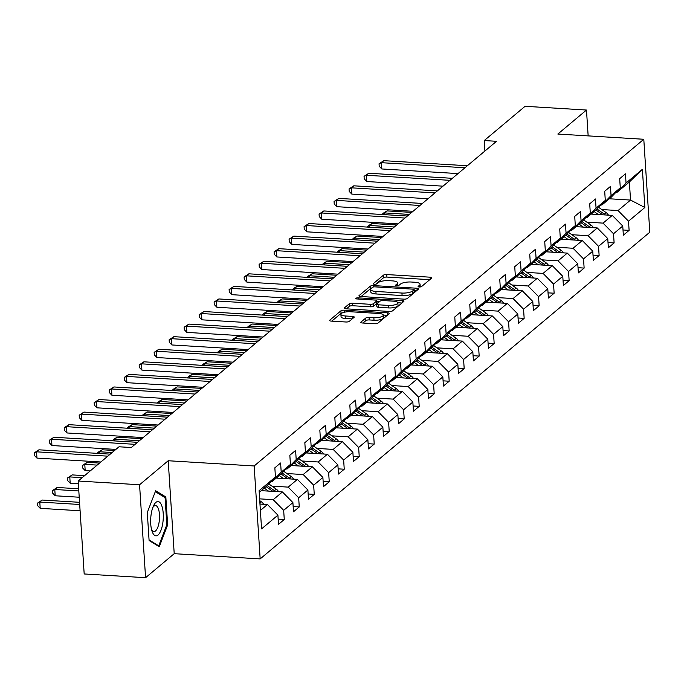 <?xml version="1.0" encoding="UTF-8"?>
<svg xmlns="http://www.w3.org/2000/svg" width="684" height="684" viewBox="0 0 684 684"><rect width="100%" height="100%" fill="white"/><g stroke="black" fill="none" stroke-linecap="round" stroke-linejoin="round"><path stroke-width="1.03" d="M419.232 286.989A1.813 0.556 -3.7 0 0 421.583 286.536L431.604 278.132A2.591 0.787 -3.7 0 0 431.784 277.815A2.591 0.787 -3.7 0 0 430.142 277.191L386.751 274.558A2.591 0.787 -3.7 0 0 383.399 275.199L373.37 283.603A1.813 0.556 -3.7 0 0 373.25 283.826A1.813 0.556 -3.7 0 0 374.396 284.262A1.813 0.556 -3.7 0 0 376.747 283.809L378.047 282.723A8.302 2.522 -3.7 0 1 388.777 280.662L392.394 280.876A8.302 2.522 -3.7 0 1 397.652 282.877A8.302 2.522 -3.7 0 1 397.088 283.877L395.788 284.963A1.813 0.556 -3.7 0 0 395.668 285.185A1.813 0.556 -3.7 0 0 396.814 285.621A1.813 0.556 -3.7 0 0 399.165 285.168L400.465 284.082A8.302 2.522 -3.7 0 1 411.195 282.022L414.812 282.244A8.302 2.522 -3.7 0 1 420.07 284.236A8.302 2.522 -3.7 0 1 419.506 285.245L418.206 286.331A1.813 0.556 -3.7 0 0 418.086 286.545A1.813 0.556 -3.7 0 0 419.232 286.989M360.981 322.061A2.591 0.787 -3.7 0 0 360.801 322.378A2.591 0.787 -3.7 0 0 362.452 323.002L374.618 323.746A2.591 0.787 -3.7 0 0 377.978 323.096L389.111 313.768A2.591 0.787 -3.7 0 0 389.281 313.452A2.591 0.787 -3.7 0 0 387.64 312.827L344.249 310.194A2.591 0.787 -3.7 0 0 340.897 310.835L329.765 320.172A2.591 0.787 -3.7 0 0 329.585 320.48A2.591 0.787 -3.7 0 0 331.236 321.104L345.933 322.002A2.591 0.787 -3.7 0 0 349.293 321.352L354.055 317.359A2.591 0.787 -3.7 0 0 354.235 317.043A2.591 0.787 -3.7 0 0 352.585 316.427L345.292 315.982A6.934 2.112 -3.7 0 1 340.897 314.315A6.934 2.112 -3.7 0 1 350.345 311.75L378.91 313.486A6.934 2.112 -3.7 0 1 383.305 315.153A6.934 2.112 -3.7 0 1 373.857 317.718L369.095 317.427A2.591 0.787 -3.7 0 0 365.743 318.069L360.981 322.061L361.024 322.668M168.204 460.742L139.562 484.759L78.173 481.023L84.183 573.962L145.572 577.698L174.215 553.681L260.168 558.905L254.157 465.966L168.204 460.742L174.215 553.681M588.154 135.894L586.479 110.038L557.836 134.047L643.789 139.271L254.157 465.966M586.479 110.038L525.081 106.302L484.238 140.553L484.913 151.027M78.173 481.023L119.016 446.78L131.294 447.524L496.516 141.297L484.238 140.553M403.962 299.139A2.591 0.787 -3.7 0 0 407.313 298.498L418.446 289.161A2.591 0.787 -3.7 0 0 418.625 288.853A2.591 0.787 -3.7 0 0 416.975 288.229L373.592 285.587A2.591 0.787 -3.7 0 0 370.232 286.237L359.1 295.565A2.591 0.787 -3.7 0 0 358.929 295.881A2.591 0.787 -3.7 0 0 360.571 296.505L403.962 299.139M403.774 301.464L392.642 310.801A2.591 0.787 -3.7 0 1 389.29 311.442L345.899 308.809A2.591 0.787 -3.7 0 1 344.257 308.185A2.591 0.787 -3.7 0 1 344.437 307.868L349.199 303.876A2.591 0.787 -3.7 0 1 352.551 303.226L370.147 304.294A2.591 0.787 -3.7 0 0 373.507 303.653L376.662 301.003A2.591 0.787 -3.7 0 0 376.841 300.686A2.591 0.787 -3.7 0 0 375.2 300.071L356.877 298.951A1.813 0.556 -3.7 0 1 355.723 298.515A1.813 0.556 -3.7 0 1 358.194 297.848L402.312 300.524A2.591 0.787 -3.7 0 1 403.953 301.148A2.591 0.787 -3.7 0 1 403.774 301.464M260.168 558.905L649.8 232.209L643.789 139.271M278.166 519.13L284.27 519.498L283.672 510.332L292.897 502.595L293.496 511.76L299.259 506.929L298.669 497.764L307.894 490.026L308.484 499.192L314.255 494.361L313.665 485.187L322.891 477.449L323.481 486.623L329.243 481.784L328.653 472.618L337.879 464.881L338.477 474.046L344.24 469.215L343.65 460.05L352.876 452.312L353.466 461.478L359.237 456.647L358.638 447.473L367.864 439.735L368.462 448.909L374.225 444.07L373.635 434.904L382.86 427.167L383.45 436.332L389.222 431.501L388.623 422.336L397.857 414.598L398.447 423.764L404.21 418.933L403.62 409.759L412.845 402.021L413.444 411.195L419.207 406.356L418.617 397.19L427.842 389.452L428.432 398.618L434.203 393.787L433.605 384.622L442.83 376.884L443.429 386.05L449.191 381.219L448.601 372.045L457.827 364.307L458.417 373.481L464.188 368.642L463.59 359.476L472.824 351.738L473.414 360.904L479.176 356.073L478.586 346.908L487.812 339.17L488.41 348.336L494.173 343.505L493.583 334.331L502.808 326.593L503.398 335.767L509.17 330.928L508.571 321.762L517.797 314.024L518.395 323.19L524.158 318.359L523.568 309.194L532.793 301.456L533.383 310.622L539.154 305.791L538.556 296.617L547.79 288.879L548.38 298.053L554.143 293.214L553.553 284.048L562.778 276.31L563.377 285.476L569.139 280.645L568.549 271.48L577.775 263.742L578.365 272.907L584.136 268.077L583.538 258.903L592.763 251.165L593.361 260.339L599.124 255.5L598.534 246.334L607.76 238.596L608.35 247.762L614.121 242.931L613.522 233.766L622.756 226.028L623.346 235.193L629.109 230.363L628.519 221.188L644.858 207.491L642.387 169.316L629.374 181.987L616.874 192.46L615.865 192.401M284.27 519.498L278.499 524.337L277.909 515.163L261.57 528.869L259.099 490.684L275.438 476.987L274.848 467.822L280.611 462.983L281.209 472.148L290.435 464.419L289.836 455.245L295.608 450.414L296.198 459.58L305.423 451.842L304.833 442.676L310.596 437.837L311.194 447.011L320.42 439.273L319.83 430.108L325.593 425.268L326.183 434.434L335.408 426.705L334.818 417.531L340.589 412.7L341.179 421.866L350.405 414.128L349.815 404.962L355.577 400.123L356.176 409.297L365.401 401.559L364.803 392.394L370.574 387.554L371.164 396.72L380.389 388.991L379.8 379.817L385.562 374.986L386.161 384.151L395.386 376.414L394.796 367.248L400.559 362.417L401.149 371.583L410.374 363.845L409.784 354.68L415.556 349.84L416.146 359.006L425.371 351.277L424.781 342.103L430.544 337.272L431.134 346.437L440.368 338.7L439.769 329.534L445.541 324.703L446.13 333.869L455.356 326.131L454.766 316.966L460.529 312.126L461.127 321.292L470.353 313.563L469.754 304.389L475.525 299.558L476.115 308.723L485.341 300.986L484.751 291.82L490.522 286.989L491.112 296.155L500.337 288.417L499.748 279.252L505.51 274.412L506.1 283.578L515.334 275.849L514.736 266.674L520.507 261.844L521.097 271.009L530.322 263.272L529.732 254.106L535.495 249.275L536.094 258.441L545.319 250.703L544.721 241.537L550.492 236.698L551.082 245.864L560.307 238.135L559.717 228.96L565.488 224.13L566.078 233.295L575.304 225.558L574.714 216.392L580.477 211.561L581.067 220.727L590.301 212.989L589.702 203.823L595.473 198.984L596.063 208.158L605.289 200.421L604.699 191.246L610.461 186.416L611.06 195.581L620.285 187.843L619.687 178.678L625.458 173.847L626.048 183.013L642.387 169.316M261.228 490.659L282.432 491.95L273.198 499.688L259.629 498.858M271.018 481.545L272.035 481.604L281.261 473.867L290.435 464.419M273.198 499.688L283.672 510.332M282.432 491.95L292.897 502.595M281.209 472.148L272.035 481.604M276.216 478.09L297.42 479.381L288.195 487.119L271.958 486.127M286.015 468.967L287.024 469.027L296.249 461.298L305.423 451.842M288.195 487.119L298.669 497.764M297.42 479.381L307.894 490.026M296.198 459.58L287.024 469.027M291.213 465.522L312.417 466.804L303.192 474.542L286.955 473.559M301.003 456.399L302.02 456.459L311.246 448.721L320.42 439.273M303.192 474.542L313.665 485.187M312.417 466.804L322.891 477.449M311.194 447.011L302.02 456.459M306.21 452.945L327.405 454.236L318.18 461.974L301.943 460.99M315.999 443.831L317.008 443.89L326.242 436.153L335.408 426.705M318.18 461.974L328.653 472.618M327.405 454.236L337.879 464.881M326.183 434.434L317.008 443.89M321.198 440.376L342.402 441.667L333.176 449.405L316.94 448.413M330.988 431.253L332.005 431.313L341.231 423.584L350.405 414.128M333.176 449.405L343.65 460.05M342.402 441.667L352.876 452.312M341.179 421.866L332.005 431.313M336.195 427.808L357.399 429.09L348.165 436.828L331.937 435.845M345.984 418.685L347.002 418.745L356.227 411.007L365.401 401.559M348.165 436.828L358.638 447.473M357.399 429.09L367.864 439.735M356.176 409.297L347.002 418.745M351.183 415.231L372.387 416.522L363.161 424.26L346.925 423.276M360.981 406.116L361.99 406.176L371.215 398.439L380.389 388.991M363.161 424.26L373.635 434.904M372.387 416.522L382.86 427.167M371.164 396.72L361.99 406.176M366.179 402.662L387.383 403.953L378.158 411.691L361.921 410.699M375.969 393.539L376.987 393.599L386.212 385.87L395.386 376.414M378.158 411.691L388.623 422.336M387.383 403.953L397.857 414.598M386.161 384.151L376.987 393.599M381.176 390.094L402.372 391.385L393.146 399.114L376.91 398.131M390.966 380.971L391.975 381.031L401.209 373.293L410.374 363.845M393.146 399.114L403.62 409.759M402.372 391.385L412.845 402.021M401.149 371.583L391.975 381.031M396.164 377.517L417.368 378.808L408.143 386.546L391.906 385.562M405.954 368.402L406.971 368.462L416.197 360.724L425.371 351.277M408.143 386.546L418.617 397.19M417.368 378.808L427.842 389.452M416.146 359.006L406.971 368.462M411.161 364.948L432.365 366.239L423.131 373.977L406.903 372.985M420.951 355.825L421.968 355.885L431.194 348.156L440.368 338.7M423.131 373.977L433.605 384.622M432.365 366.239L442.83 376.884M431.134 346.437L421.968 355.885M426.149 352.38L447.353 353.671L438.128 361.4L421.891 360.417M435.947 343.257L436.956 343.317L446.182 335.579L455.356 326.131M438.128 361.4L448.601 372.045M447.353 353.671L457.827 364.307M446.13 333.869L436.956 343.317M441.146 339.803L462.35 341.094L453.124 348.831L436.888 347.848M450.936 330.688L451.953 330.748L461.178 323.01L470.353 313.563M453.124 348.831L463.59 359.476M462.35 341.094L472.824 351.738M461.127 321.292L451.953 330.748M456.142 327.234L477.338 328.525L468.113 336.263L451.876 335.271M465.932 318.111L466.941 318.171L476.175 310.442L485.341 300.986M468.113 336.263L478.586 346.908M477.338 328.525L487.812 339.17M476.115 308.723L466.941 318.171M471.131 314.666L492.335 315.957L483.109 323.686L466.873 322.703M480.92 305.543L481.938 305.603L491.163 297.865L500.337 288.417M483.109 323.686L493.583 334.331M492.335 315.957L502.808 326.593M491.112 296.155L481.938 305.603M486.127 302.089L507.323 303.38L498.097 311.117L481.869 310.134M495.917 292.974L496.935 293.034L506.16 285.296L515.334 275.849M498.097 311.117L508.571 321.762M507.323 303.38L517.797 314.024M506.1 283.578L496.935 293.034M501.115 289.52L522.319 290.811L513.094 298.549L496.858 297.557M510.914 280.397L511.923 280.457L521.148 272.728L530.322 263.272M513.094 298.549L523.568 309.194M522.319 290.811L532.793 301.456M521.097 271.009L511.923 280.457M516.112 276.952L537.316 278.243L528.091 285.972L511.854 284.989M525.902 267.829L526.919 267.889L536.145 260.151L545.319 250.703M528.091 285.972L538.556 296.617M537.316 278.243L547.79 288.879M536.094 258.441L526.919 267.889M531.1 264.375L552.304 265.666L543.079 273.403L526.842 272.42M540.899 255.26L541.908 255.32L551.133 247.582L560.307 238.135M543.079 273.403L553.553 284.048M552.304 265.666L562.778 276.31M551.082 245.864L541.908 255.32M546.097 251.806L567.301 253.097L558.076 260.835L541.839 259.843M555.887 242.683L556.904 242.743L566.13 235.014L575.304 225.558M558.076 260.835L568.549 271.48M567.301 253.097L577.775 263.742M566.078 233.295L556.904 242.743M561.094 239.238L582.289 240.529L573.064 248.258L556.836 247.275M570.884 230.115L571.901 230.175L581.126 222.437L590.301 212.989M573.064 248.258L583.538 258.903M582.289 240.529L592.763 251.165M581.067 220.727L571.901 230.175M576.082 226.669L597.286 227.952L588.06 235.689L571.824 234.706M585.88 217.546L586.889 217.606L596.115 209.868L605.289 200.421M588.06 235.689L598.534 246.334M597.286 227.952L607.76 238.596M596.063 208.158L586.889 217.606M591.079 214.092L612.283 215.383L603.057 223.121L586.821 222.129M600.868 204.969L601.886 205.029L611.111 197.3L620.285 187.843M603.057 223.121L613.522 233.766M612.283 215.383L622.756 226.028M611.06 195.581L601.886 205.029M609.341 198.779L630.537 200.07L618.045 210.544L601.809 209.56M618.045 210.544L628.519 221.188M629.374 181.987L630.537 200.07L644.858 207.491M626.048 183.013L616.874 192.46M139.562 484.759L145.572 577.698M260.382 510.444L267.435 504.518L259.963 504.065M275.438 476.987L266.264 486.435L259.21 492.352M267.435 504.518L277.909 515.163M623.013 229.986L629.109 230.363M608.016 242.563L614.121 242.931M593.019 255.132L599.124 255.5M578.031 267.701L584.136 268.077M563.035 280.278L569.139 280.645M548.046 292.846L554.143 293.214M533.05 305.415L539.154 305.791M518.053 317.992L524.158 318.359M503.065 330.56L509.17 330.928M488.068 343.129L494.173 343.505M473.08 355.706L479.176 356.073M458.083 368.274L464.188 368.642M443.087 380.843L449.191 381.219M428.099 393.42L434.203 393.787M413.102 405.988L419.207 406.356M398.114 418.557L404.21 418.933M383.117 431.134L389.222 431.501M368.12 443.702L374.225 444.07M353.132 456.271L359.237 456.647M338.135 468.848L344.24 469.215M323.147 481.416L329.243 481.784M308.151 493.985L314.255 494.361M293.154 506.553L299.259 506.929M149.095 540.505L159.278 546.721L167.648 524.953L165.836 496.969L155.661 490.744L147.291 512.521L149.095 540.505M163.827 496.841L165.836 496.969M166.776 524.902L167.648 524.953M420.224 286.955A8.302 2.522 -3.7 0 0 420.233 286.75L420.07 284.236M397.806 285.596A8.302 2.522 -3.7 0 0 397.814 285.39L397.652 282.877M429.766 279.671L386.913 277.071A2.591 0.787 -3.7 0 0 383.562 277.713L375.875 284.151M371.369 288.323A2.591 0.787 -3.7 0 0 370.395 288.742L361.109 296.54M416.607 290.709L414.222 290.563M414.034 289.828A1.813 0.556 -3.7 0 0 414.162 289.606A1.813 0.556 -3.7 0 0 413.008 289.17L374.918 286.861A1.813 0.556 -3.7 0 0 372.575 287.306L371.207 288.46A8.302 2.522 -3.7 0 0 370.634 289.46A8.302 2.522 -3.7 0 0 375.901 291.452L401.935 293.043A8.302 2.522 -3.7 0 0 412.666 290.974L414.034 289.828L414.196 292.342A1.813 0.556 -3.7 0 0 414.324 292.119A1.813 0.556 -3.7 0 0 414.171 291.923M370.634 289.46L370.796 291.974A8.302 2.522 -3.7 0 0 376.063 293.966L375.901 291.452M414.196 292.342L412.828 293.487A8.302 2.522 -3.7 0 1 402.098 295.548L376.063 293.966M346.437 308.835L349.362 306.389L349.199 303.876M376.79 302.918A2.591 0.787 -3.7 0 1 377.004 303.2A2.591 0.787 -3.7 0 1 376.824 303.516L373.669 306.167A2.591 0.787 -3.7 0 1 370.309 306.808L352.713 305.739A2.591 0.787 -3.7 0 0 349.362 306.389M376.893 301.482L379.517 301.644M397.84 302.756L401.935 303.003M388.409 305.406A6.934 2.112 -3.7 0 0 397.857 302.841A6.934 2.112 -3.7 0 0 393.454 301.174L383.391 300.567A2.591 0.787 -3.7 0 0 380.039 301.208L376.875 303.858A2.591 0.787 -3.7 0 0 376.696 304.175A2.591 0.787 -3.7 0 0 378.346 304.799L388.409 305.406L388.572 307.92A6.934 2.112 -3.7 0 0 398.02 305.355L397.857 302.841M377.038 306.372A2.591 0.787 -3.7 0 0 376.858 306.688A2.591 0.787 -3.7 0 0 378.508 307.304L378.346 304.799M388.572 307.92L378.508 307.304M383.305 315.153L383.467 317.667A6.934 2.112 -3.7 0 1 374.02 320.223L369.257 319.941A2.591 0.787 -3.7 0 0 365.906 320.582L362.982 323.036M340.897 314.315L341.059 316.82A6.934 2.112 -3.7 0 0 345.454 318.488L345.292 315.982M352.217 318.898L345.454 318.488M342.522 312.81A2.591 0.787 -3.7 0 0 341.059 313.349L331.766 321.138M387.264 315.307L383.296 315.067M608.461 215.152A7.002 6.165 -130 0 0 606.135 212.596L598.603 207.312M598.355 214.537L594.105 211.553M592.532 214.186L591.686 213.588M605.306 214.956A7.002 6.165 -130 0 0 604.305 214.126L596.978 208.979M595.935 210.022L602.741 214.802M411.708 212.408L387.05 210.903L384.639 212.921L409.306 214.417M382.322 214.511L383.254 213.203L387.05 210.903M382.296 214.007L384.639 212.921L384.759 214.656M464.958 167.76L381.398 162.681L383.801 160.672L467.36 165.75M457.998 173.591L381.8 168.965L381.398 162.681L379.047 163.767L383.801 160.672M381.8 168.965L379.21 166.28L379.047 163.767M158.03 535.033A17.177 6.259 93.5 0 0 163.22 513.47A17.177 6.259 93.5 0 0 155.918 502.381A17.177 6.259 93.5 0 0 153.507 505.852A17.177 6.259 93.5 0 0 151.976 531.049A17.177 6.259 93.5 0 0 158.03 535.033M151.472 529.245A13.005 4.737 93.5 0 0 153.951 531.545A13.005 4.737 93.5 0 0 155.533 530.929A13.005 4.737 93.5 0 0 159.534 516.702A13.005 4.737 93.5 0 0 155.524 505.587A13.005 4.737 93.5 0 0 153.934 506.211A13.005 4.737 93.5 0 0 152.788 507.579M155.311 491.642L165.083 497.61L166.836 524.731L158.731 545.823L149.061 539.915M157.705 545.764L158.731 545.823M593.464 227.721A7.002 6.165 -130 0 0 591.138 225.164L583.606 219.88M583.358 227.105L579.109 224.13M577.544 226.755L576.689 226.156M590.318 227.533A7.002 6.165 -130 0 0 589.317 226.695L581.981 221.556M580.938 222.599L587.753 227.37M396.72 224.976L372.053 223.48L369.651 225.489L394.317 226.994M367.334 227.079L368.257 225.771L372.053 223.48M367.299 226.575L369.651 225.489L369.762 227.225M578.476 240.289A7.002 6.165 -130 0 0 576.15 237.733L568.618 232.449M568.37 239.682L564.12 236.698M562.547 239.323L561.701 238.725M575.321 240.101A7.002 6.165 -130 0 0 574.321 239.263L566.993 234.125M565.942 235.168L572.756 239.947M381.723 237.545L357.057 236.048L354.654 238.066L379.321 239.562M352.337 239.656L353.269 238.34L357.057 236.048M352.303 239.152L354.654 238.066L354.765 239.802M449.961 180.337L366.402 175.258L368.804 173.24L452.363 178.319M443.01 186.168L366.804 181.534L366.402 175.258L364.05 176.344L368.804 173.24M366.804 181.534L364.213 178.849L364.05 176.344M434.973 192.905L351.405 187.826L353.808 185.809L437.375 190.887M428.013 198.736L351.815 194.102L351.405 187.826L349.054 188.912L353.808 185.809M351.815 194.102L349.216 191.426L349.054 188.912M563.479 252.866A7.002 6.165 -130 0 0 561.154 250.31L553.621 245.026M553.373 252.251L549.124 249.267M547.559 251.9L546.704 251.302M560.333 252.67A7.002 6.165 -130 0 0 559.332 251.84L551.997 246.693M550.953 247.736L557.768 252.516M366.735 250.122L342.068 248.617L339.666 250.635L364.333 252.131M337.349 252.225L338.272 250.917L342.068 248.617M337.315 251.721L339.666 250.635L339.777 252.37M548.491 265.435A7.002 6.165 -130 0 0 546.165 262.878L538.624 257.594M538.385 264.819L534.136 261.844M532.562 264.469L531.707 263.87M545.336 265.247A7.002 6.165 -130 0 0 544.336 264.409L537.008 259.27M535.957 260.313L542.771 265.084M351.738 262.69L327.072 261.194L324.669 263.203L349.336 264.708M322.352 264.793L323.284 263.485L327.072 261.194M322.318 264.289L324.669 263.203L324.78 264.939M533.494 278.003A7.002 6.165 -130 0 0 531.169 275.447L523.636 270.163M523.388 277.396L519.139 274.412M517.566 277.037L516.719 276.439M530.339 277.815A7.002 6.165 -130 0 0 529.339 276.977L522.012 271.839M520.969 272.882L527.774 277.661M336.75 275.259L312.084 273.762L309.681 275.78L334.339 277.276M307.355 277.371L308.287 276.054L312.084 273.762M307.33 276.866L309.681 275.78L309.792 277.516M419.976 205.474L336.417 200.395L338.819 198.386L422.379 203.464M413.016 211.305L336.819 206.679L336.417 200.395L334.066 201.481L338.819 198.386M336.819 206.679L334.228 203.994L334.066 201.481M404.979 218.051L321.42 212.972L323.823 210.954L407.382 216.033M398.028 223.882L321.831 219.248L321.42 212.972L319.069 214.058L323.823 210.954M321.831 219.248L319.231 216.563L319.069 214.058M389.991 230.619L306.432 225.54L308.835 223.523L392.394 228.601M383.031 236.45L306.834 231.816L306.432 225.54L304.081 226.626L308.835 223.523M306.834 231.816L304.243 229.14L304.081 226.626M374.994 243.188L291.435 238.109L293.838 236.1L377.397 241.178M368.043 249.019L291.837 244.393L291.435 238.109L289.084 239.195L293.838 236.1M291.837 244.393L289.247 241.708L289.084 239.195M360.006 255.765L276.439 250.686L278.841 248.668L362.409 253.747M353.047 261.596L276.849 256.962L276.439 250.686L274.096 251.772L278.841 248.668M276.849 256.962L274.258 254.277L274.096 251.772M345.01 268.333L261.45 263.254L263.853 261.237L347.412 266.315M338.05 274.164L261.852 269.53L261.45 263.254L259.099 264.34L263.853 261.237M261.852 269.53L259.262 266.854L259.099 264.34M330.013 280.902L246.454 275.823L248.856 273.814L332.415 278.892M323.062 286.733L246.864 282.107L246.454 275.823L244.102 276.909L248.856 273.814M246.864 282.107L244.265 279.423L244.102 276.909M315.025 293.479L231.466 288.4L233.868 286.382L317.427 291.461M308.065 299.31L231.867 294.676L231.466 288.4L229.114 289.486L233.868 286.382M231.867 294.676L229.277 291.991L229.114 289.486M300.028 306.047L216.469 300.969L218.871 298.951L302.431 304.029M293.077 311.878L216.871 307.244L216.469 300.969L214.118 302.054L218.871 298.951M216.871 307.244L214.28 304.568L214.118 302.054M285.04 318.616L201.472 313.537L203.875 311.528L287.442 316.606M278.08 324.447L201.883 319.821L201.472 313.537L199.13 314.623L203.875 311.528M201.883 319.821L199.292 317.137L199.13 314.623M270.043 331.193L186.484 326.114L188.887 324.096L272.446 329.175M263.092 337.024L186.886 332.39L186.484 326.114L184.133 327.2L188.887 324.096M186.886 332.39L184.295 329.705L184.133 327.2M255.047 343.761L171.487 338.683L173.89 336.665L257.449 341.743M248.095 349.592L171.898 344.958L171.487 338.683L169.136 339.768L173.89 336.665M171.898 344.958L169.299 342.282L169.136 339.768M240.058 356.33L156.499 351.251L158.902 349.242L242.461 354.321M233.099 362.161L156.901 357.535L156.499 351.251L154.148 352.337L158.902 349.242M156.901 357.535L154.31 354.851L154.148 352.337M225.062 368.907L141.502 363.828L143.905 361.81L227.464 366.889M218.111 374.738L141.904 370.104L141.502 363.828L139.151 364.914L143.905 361.81M141.904 370.104L139.314 367.419L139.151 364.914M210.073 381.475L126.506 376.397L128.908 374.379L212.476 379.458M203.114 387.306L126.916 382.672L126.506 376.397L124.163 377.483L128.908 374.379M126.916 382.672L124.326 379.996L124.163 377.483M195.077 394.044L111.518 388.965L113.92 386.956L197.479 392.035M188.126 399.875L111.919 395.249L111.518 388.965L109.166 390.051L113.92 386.956M111.919 395.249L109.329 392.565L109.166 390.051M180.08 406.621L96.521 401.542L98.924 399.524L182.483 404.603M173.129 412.452L96.931 407.818L96.521 401.542L94.17 402.628L98.924 399.524M96.931 407.818L94.332 405.133L94.17 402.628M518.498 290.58A7.002 6.165 -130 0 0 516.172 288.024L508.639 282.74M508.392 289.965L504.142 286.981M502.578 289.614L501.723 289.016M515.351 290.384A7.002 6.165 -130 0 0 514.351 289.554L507.015 284.407M505.972 285.45L512.786 290.23M321.754 287.836L297.087 286.331L294.684 288.349L319.351 289.845M292.367 289.939L293.291 288.631L297.087 286.331M292.333 289.435L294.684 288.349L294.795 290.084M503.509 303.149A7.002 6.165 -130 0 0 501.184 300.592L493.651 295.308M493.403 302.533L489.154 299.558M487.581 302.183L486.734 301.584M500.355 302.961A7.002 6.165 -130 0 0 499.354 302.123L492.027 296.984M490.975 298.027L497.79 302.798M306.757 300.404L282.09 298.908L279.688 300.917L304.354 302.422M277.371 302.508L278.303 301.199L282.09 298.908M277.336 302.003L279.688 300.917L279.799 302.653M488.513 315.717A7.002 6.165 -130 0 0 486.187 313.161L478.655 307.877M478.407 315.11L474.157 312.126M472.593 314.751L471.738 314.153M485.366 315.529A7.002 6.165 -130 0 0 484.366 314.691L477.03 309.553M475.987 310.596L482.801 315.375M291.769 312.973L267.102 311.476L264.699 313.494L289.366 314.991M262.382 315.085L263.306 313.768L267.102 311.476M262.348 314.58L264.699 313.494L264.811 315.23M473.525 328.294A7.002 6.165 -130 0 0 471.199 325.738L463.658 320.454M463.419 327.679L459.169 324.695M457.596 327.328L456.741 326.73M470.37 328.098A7.002 6.165 -130 0 0 469.369 327.268L462.042 322.121M460.99 323.164L467.805 327.944M276.772 325.55L252.105 324.045L249.703 326.063L274.369 327.559M247.386 327.653L248.318 326.345L252.105 324.045M247.352 327.149L249.703 326.063L249.814 327.798M458.528 340.863A7.002 6.165 -130 0 0 456.202 338.306L448.67 333.022M448.422 340.247L444.173 337.272M442.599 339.897L441.753 339.298M455.382 340.675A7.002 6.165 -130 0 0 454.373 339.837L447.045 334.698M446.002 335.733L452.817 340.512M261.784 338.118L237.117 336.622L234.715 338.631L259.381 340.136M232.398 340.222L233.321 338.913L237.117 336.622M232.363 339.717L234.715 338.631L234.826 340.367M443.531 353.431A7.002 6.165 -130 0 0 441.206 350.875L433.673 345.591M433.434 352.824L429.176 349.84M427.611 352.465L426.756 351.867M440.385 353.243A7.002 6.165 -130 0 0 439.384 352.405L432.049 347.267M431.005 348.31L437.82 353.089M246.787 350.687L222.12 349.191L219.718 351.208L244.385 352.705M217.401 352.799L218.333 351.482L222.12 349.191M217.367 352.294L219.718 351.208L219.829 352.944M428.543 366.008A7.002 6.165 -130 0 0 426.217 363.452L418.685 358.168M418.437 365.393L414.188 362.409M412.614 365.034L411.768 364.444M425.388 365.812A7.002 6.165 -130 0 0 424.388 364.982L417.06 359.835M416.009 360.878L422.823 365.658M231.791 363.264L207.124 361.759L204.721 363.777L229.388 365.273M202.404 365.367L203.336 364.059L207.124 361.759M202.378 364.863L204.721 363.777L204.832 365.512M413.546 378.577A7.002 6.165 -130 0 0 411.221 376.02L403.688 370.737M403.44 377.961L399.191 374.986M397.626 377.611L396.771 377.012M410.4 378.389A7.002 6.165 -130 0 0 409.4 377.551L402.064 372.412M401.021 373.447L407.835 378.226M216.802 375.832L192.136 374.336L189.733 376.345L214.4 377.85M187.416 377.936L188.339 376.627L192.136 374.336M187.382 377.431L189.733 376.345L189.844 378.081M398.558 391.145A7.002 6.165 -130 0 0 396.233 388.589L388.7 383.305M388.452 390.538L384.203 387.554M382.63 390.179L381.775 389.581M395.403 390.957A7.002 6.165 -130 0 0 394.403 390.119L387.076 384.981M386.024 386.024L392.838 390.803M201.806 388.401L177.139 386.905L174.736 388.922L199.403 390.419M172.419 390.513L173.351 389.196L177.139 386.905M172.385 390.008L174.736 388.922L174.847 390.658M383.562 403.722A7.002 6.165 -130 0 0 381.236 401.166L373.703 395.882M373.455 403.107L369.206 400.123M367.633 402.748L366.786 402.158M380.415 403.526A7.002 6.165 -130 0 0 379.406 402.696L372.079 397.549M371.036 398.592L377.85 403.372M186.817 400.978L162.151 399.473L159.748 401.491L184.415 402.987M157.431 403.081L158.355 401.773L162.151 399.473M157.397 402.577L159.748 401.491L159.859 403.227M368.565 416.291A7.002 6.165 -130 0 0 366.239 413.734L358.707 408.451M358.467 415.675L354.209 412.7M352.645 415.325L351.79 414.726M365.418 416.103A7.002 6.165 -130 0 0 364.418 415.265L357.082 410.126M356.039 411.161L362.853 415.94M171.821 413.546L147.154 412.05L144.751 414.059L169.418 415.564M142.434 415.65L143.366 414.342L147.154 412.05M142.4 415.145L144.751 414.059L144.863 415.795M353.577 428.859A7.002 6.165 -130 0 0 351.251 426.303L343.719 421.019M343.471 428.252L339.221 425.268M337.648 427.893L336.802 427.295M350.422 428.671A7.002 6.165 -130 0 0 349.421 427.833L342.094 422.695M341.042 423.738L347.857 428.517M156.824 426.115L132.157 424.619L129.755 426.636L154.422 428.133M127.438 428.227L128.37 426.91L132.157 424.619M127.412 427.722L129.755 426.636L129.875 428.372M338.58 441.436A7.002 6.165 -130 0 0 336.254 438.88L328.722 433.596M328.474 440.821L324.225 437.837M322.66 440.462L321.805 439.872M335.434 441.24A7.002 6.165 -130 0 0 334.433 440.411L327.097 435.263M326.054 436.307L332.869 441.086M141.836 438.692L117.169 437.187L114.767 439.205L139.433 440.701M112.45 440.795L113.373 439.487L117.169 437.187M112.415 440.291L114.767 439.205L114.878 440.941M323.592 454.005A7.002 6.165 -130 0 0 321.266 451.449L313.734 446.165M313.486 453.389L309.236 450.414M307.663 453.039L306.808 452.44M320.437 453.817A7.002 6.165 -130 0 0 319.437 452.979L312.109 447.84M311.058 448.875L317.872 453.654M114.561 450.517L102.172 449.764L99.77 451.773L112.159 452.526M97.453 453.364L98.385 452.056L102.172 449.764M97.419 452.859L99.77 451.773L99.881 453.509M308.595 466.574A7.002 6.165 -130 0 0 306.27 464.017L298.737 458.733M298.489 465.966L294.24 462.983M292.666 465.607L291.82 465.009M99.565 463.085L87.184 462.333L84.782 464.351L85.184 470.626L90.211 470.934M305.449 466.385A7.002 6.165 -130 0 0 304.448 465.548L297.113 460.409M296.069 461.452L302.884 466.231M85.184 470.626L82.593 467.941L82.431 465.436L84.782 464.351L97.162 465.103M82.431 465.436L87.184 462.333M165.092 419.189L81.533 414.111L83.935 412.093L167.494 417.172M158.132 425.021L81.935 420.386L81.533 414.111L79.182 415.197L83.935 412.093M81.935 420.386L79.344 417.71L79.182 415.197M293.598 479.151A7.002 6.165 -130 0 0 291.281 476.594L283.74 471.31M283.501 478.535L279.243 475.551M277.678 478.176L276.823 477.586M84.577 475.654L72.188 474.901L69.785 476.919L70.187 483.195L78.344 483.691M290.452 478.954A7.002 6.165 -130 0 0 289.452 478.125L282.116 472.977M281.073 474.021L287.887 478.8M70.187 483.195L67.596 480.519L67.434 478.005L69.785 476.919L82.174 477.671M67.434 478.005L72.188 474.901M150.095 431.758L66.536 426.679L68.939 424.67L152.498 429.749M143.144 437.589L66.947 432.963L66.536 426.679L64.185 427.765L68.939 424.67M66.947 432.963L64.347 430.279L64.185 427.765M278.61 491.719A7.002 6.165 -130 0 0 276.285 489.163L268.752 483.879M268.504 491.103L264.255 488.128M262.682 490.753L261.835 490.154M78.669 488.778L57.191 487.478L54.788 489.488L55.199 495.772L79.216 497.225M275.455 491.531A7.002 6.165 -130 0 0 274.455 490.693L267.128 485.554M266.076 486.589L272.89 491.369M55.199 495.772L52.608 493.087L52.446 490.573L54.788 489.488L78.814 490.95M52.446 490.573L57.191 487.478M135.107 444.335L51.539 439.256L53.942 437.238L137.51 442.317M115.87 449.414L51.95 445.532L51.539 439.256L49.197 440.342L53.942 437.238M51.95 445.532L49.359 442.847L49.197 440.342M263.614 504.288A7.002 6.165 -130 0 0 261.288 501.731L259.74 500.645M79.549 502.312L42.203 500.047L39.8 502.065L40.202 508.34L80.096 510.768M260.467 504.099A7.002 6.165 -130 0 0 259.937 503.621M40.202 508.34L37.611 505.656L37.449 503.15L39.8 502.065L79.686 504.484M37.449 503.15L42.203 500.047M107.833 456.16L36.551 451.825L38.954 449.807L110.235 454.142M100.873 461.991L36.953 458.1L36.551 451.825L34.2 452.911L38.954 449.807M36.953 458.1L34.362 455.424L34.2 452.911M419.617 286.998L419.506 285.245M395.814 285.39L395.788 284.963M397.199 285.63L397.088 283.877M383.562 277.713L383.399 275.199M386.913 277.071L386.751 274.558M430.27 279.252L430.142 277.191M359.143 296.172L359.1 295.565M370.395 288.742L370.232 286.237M373.678 286.921L373.592 285.587M417.112 290.281L416.975 288.229M402.098 295.548L401.935 293.043M412.828 293.487L412.666 290.974M344.471 308.467L344.437 307.868M352.713 305.739L352.551 303.226M370.309 306.808L370.147 304.294M373.669 306.167L373.507 303.653M376.824 303.516L376.662 301.003M358.271 299.036L358.194 297.848M402.44 302.584L402.312 300.524M365.906 320.582L365.743 318.069M369.257 319.941L369.095 317.427M374.02 320.223L373.857 317.718M352.722 318.479L352.585 316.427M329.808 320.77L329.765 320.172M341.059 313.349L340.897 310.835M344.385 312.229L344.249 310.194M387.777 314.879L387.64 312.827M604.305 214.126L606.135 212.596M589.317 226.695L591.138 225.164M574.321 239.263L576.15 237.733M559.332 251.84L561.154 250.31M544.336 264.409L546.165 262.878M529.339 276.977L531.169 275.447M514.351 289.554L516.172 288.024M499.354 302.123L501.184 300.592M484.366 314.691L486.187 313.161M469.369 327.268L471.199 325.738M454.373 339.837L456.202 338.306M439.384 352.405L441.206 350.875M424.388 364.982L426.217 363.452M409.4 377.551L411.221 376.02M394.403 390.119L396.233 388.589M379.406 402.696L381.236 401.166M364.418 415.265L366.239 413.734M349.421 427.833L351.251 426.303M334.433 440.411L336.254 438.88M319.437 452.979L321.266 451.449M304.448 465.548L306.27 464.017M289.452 478.125L291.281 476.594M274.455 490.693L276.285 489.163M259.894 502.911L261.288 501.731M414.324 292.119L414.162 289.606M377.004 303.2L376.841 300.686M376.858 306.688L376.696 304.175"/></g></svg>
